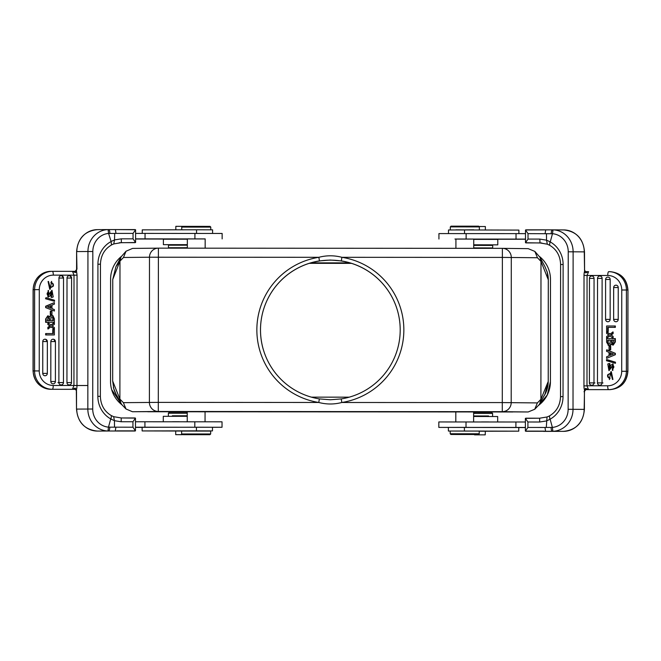 <?xml version="1.0" encoding="UTF-8"?>
<svg xmlns="http://www.w3.org/2000/svg" width="661" height="661" viewBox="0 0 661 661"><rect width="100%" height="100%" fill="white"/><g stroke="black" fill="none" stroke-linecap="round" stroke-linejoin="round"><path stroke-width="0.99" d="M355.304 411.77L371.771 411.72L355.288 411.729M497.675 421.949L497.675 416.529L473.623 416.48M488.636 421.933L481.547 421.925M172.488 421.743L179.222 421.743M187.245 416.306L163.284 416.323L163.284 421.743M187.352 239.191L163.391 239.216L163.391 244.661L172.463 244.694M172.463 245.19L172.1 244.661L187.352 244.661L163.391 244.661M382.438 411.712L389.445 411.687M382.43 411.687L389.445 411.712M488.702 244.892L497.783 244.859L497.783 239.414L473.73 239.365M497.783 244.859L473.73 244.81L489.066 244.859L488.702 245.38M286.891 411.563L373.779 411.613L286.907 411.671M373.779 411.729L286.891 411.671M368.582 411.712L292.079 411.671L368.582 411.712M330.715 411.696L341.902 411.704M341.902 411.762L330.996 411.696M334.83 411.737L326.757 411.729L334.83 411.737M292.096 411.737L368.607 411.786L292.096 411.737M286.907 411.729L373.796 411.778M384.76 411.72L373.87 411.687L384.76 411.72M341.324 260.905L341.894 257.311A73.495 73.495 163.9 0 1 341.811 402.491L341.737 402.508C334.127 404.491 326.501 404.482 318.858 402.491L318.784 402.475A73.495 73.495 163.9 0 1 318.866 257.303C326.551 255.295 334.218 255.295 341.894 257.311L502.377 257.41L502.385 248.354L158.4 248.148L158.301 402.375L318.784 402.475L319.354 398.897L330.343 399.765L341.241 398.914A69.868 69.868 -16.1 0 0 341.324 260.905L330.343 260.037L319.437 260.897A69.868 69.868 -16.1 0 0 319.354 398.897M528.114 411.977L502.286 411.679A9.072 8.907 -89.3 0 0 511.201 402.607L511.284 257.435A9.072 8.907 -89.3 0 0 502.385 248.354L158.376 248.148A9.072 8.907 89.4 0 0 149.485 257.212L318.866 257.303L319.437 260.897M341.241 398.914L341.811 402.491L502.286 402.582L502.377 257.41L537.451 257.74L534.856 251.428L528.213 248.66M349.727 262.88L311.1 262.855A69.868 69.868 -16.1 0 1 349.727 262.88L349.702 262.814A69.868 69.868 -16.1 0 1 397.459 310.513M349.223 397.162L311.372 397.145M525.495 239.084L455.925 239.092M473.73 239.108L488.132 239.381M488.016 239.257L525.495 239.232M455.916 248.329L455.925 239.026L454.942 239.034L463.65 239.018L473.739 239.059L473.722 248.338M516.026 239.067L516.034 233.622L525.495 233.639M516.034 233.622L438.937 233.589L438.937 239.026M525.388 422.007L438.821 421.949L438.821 427.394L515.91 427.427L515.919 421.982M524.974 427.543L518.769 427.584M525.379 427.452L515.91 427.427M448.381 427.444L438.821 427.394M450.918 434.484L478.498 434.5L450.918 434.484L450.191 433.765L450.191 431.038L448.381 431.038L448.381 427.411L518.769 427.535L518.769 431.162L485.232 431.245M525.379 427.568L524.925 427.543M515.291 427.46L519.951 427.452L515.291 427.46M525.379 427.518L520.579 427.469L525.379 427.493M519.761 427.46L515.01 427.46L519.761 427.46M62.531 382.603L57.945 382.603M54.483 339.68L54.483 341.547M50.443 308.034L50.443 305.754M51.698 316.867A1.421 1.38 -90.4 0 1 52.525 317.313A1.818 1.752 -90.4 0 1 52.756 317.999A52.789 51.021 -90.4 0 1 52.789 320.8M48.038 317.181L48.947 317.867A3.619 3.503 -90.4 0 1 49.063 318.966A237.778 229.813 -90.4 0 1 49.071 320.8M135.579 242.513L135.588 229.739L133.059 233.399L133.059 238.844L135.579 242.513L119.269 242.744M121.153 242.661L113.766 243.926L121.343 242.661L121.285 238.844L114.543 239.893M113.766 243.926L114.535 239.893L114.684 233.416L108.611 233.473L111.098 241.472L111.494 244.909L113.923 243.892M121.17 421.759L132.944 421.759L135.472 418.107L121.236 417.959L113.659 416.678L114.427 420.693L121.17 421.759L121.236 417.959L113.651 416.678M47.468 306.927A91.739 88.665 89.6 0 0 50.864 305.58L50.864 308.2L48.683 307.324A10.51 10.155 89.6 0 0 47.468 306.927M52.756 317.999L53.177 317.999A52.789 51.021 -90.4 0 1 53.211 320.8L50.649 320.8L51.104 317.131A1.421 1.38 -90.4 0 1 52.938 317.313L52.525 317.313M52.938 317.313A1.818 1.752 -90.4 0 1 53.177 317.991M49.368 317.85A3.619 3.503 -90.4 0 1 49.484 318.966A237.778 229.813 -90.4 0 1 49.492 320.8L47.262 320.792L48.228 317.164L48.955 317.875M49.492 318.966L49.071 318.966M135.588 229.739L115.402 229.59L115.981 233.391L114.675 233.416M114.551 239.935L111.098 241.472M114.436 420.652L110.99 419.107L111.395 415.695M132.944 421.759L132.944 427.204L135.464 430.873L135.472 418.107M132.944 427.204L114.518 427.171L114.427 420.693M115.873 427.196L115.287 431.013L108.487 431.013A3.809 1.256 -89.9 0 0 109.743 427.163L114.518 427.171M76.329 390.304L75.023 389.312L72.421 389.312L73.941 385.503L74.007 275.166L77.048 275.174L76.982 385.479L53.26 385.47A3.809 0.975 90.1 0 1 52.277 389.288L50.88 389.296A3.809 0.975 90.1 0 1 50.872 389.296M75.098 271.357L72.495 271.357L75.544 272.572L76.626 269.969M54.384 309.571L54.384 311.025L45.659 307.605L45.659 306.225L54.384 302.598L54.384 304.143L51.963 305.134L51.963 308.629L54.384 309.571M54.384 302.598L46.105 306.225L46.105 307.605M61.861 275.794L63.53 278.05L58.945 278.05A2.355 2.272 89.6 0 1 61.861 275.794A2.363 2.363 0 0 1 63.53 278.05L63.489 278.05M63.423 382.579L58.879 382.57A2.355 2.272 89.6 0 0 61.828 384.818A2.363 2.363 0 0 0 63.464 382.686M69.926 275.802L71.595 278.058L67.009 278.058A2.355 2.272 89.6 0 1 69.926 275.802A2.363 2.363 0 0 1 71.595 278.058L71.495 382.587M71.537 382.587L66.951 382.579A2.355 2.272 89.6 0 0 69.901 384.826A2.363 2.363 0 0 0 71.528 382.702M46.088 333.574L53.211 333.582L53.211 329.31L54.367 329.318L54.367 334.945L45.642 334.937L45.642 333.574L46.088 333.574L46.088 334.937M50.963 325.055L53.929 322.824L54.376 322.816L54.376 324.394A480.811 464.7 -90.4 0 1 52.153 325.972L54.376 327.559L54.376 329.12L51.227 326.741L47.873 328.947L47.873 327.344L48.319 327.344A73.049 70.603 -90.4 0 1 50.253 325.989A17.062 16.492 -90.4 0 1 49.848 325.691L47.873 324.518L47.873 322.973L48.319 322.973L48.319 324.518M54.376 322.816L51.178 325.229L48.319 322.973M48.319 327.344L48.319 328.938M45.973 297.657L54.524 300.234L54.524 301.317L45.526 298.739L45.973 297.657L45.973 298.731M51.153 297.376L51.599 297.376A3.082 2.975 -90.4 0 1 51.599 297.376L51.17 297.376A3.082 2.975 -90.4 0 1 51.153 297.376L51.046 296.095L51.492 296.087L51.599 297.376A3.082 2.975 -90.4 0 0 53.202 296.888L51.979 290.253L48.22 295.715C46.625 294.195 46.782 292.897 48.683 291.823L48.352 297.029L47.906 297.037L48.146 290.518L48.592 290.518M50.153 295.756L48.352 297.029M50.575 294.442A7.147 6.907 -90.4 0 1 50.17 295.731M51.145 292.278A15.22 14.707 89.6 0 0 50.591 294.451M51.492 296.087L52.054 291.584L51.178 292.236M54.376 322.345L45.65 322.345L54.376 322.345L54.376 318.759L52.897 315.611A2.181 2.107 89.6 0 0 49.955 316.867L47.766 315.842L45.65 318.999L48.212 315.842M46.096 322.337A778.237 752.16 -90.4 0 1 46.096 318.99M50.889 282.718L51.657 281.346L50.195 289.245L48.517 281.487L50.236 287.849L53.194 286.279M51.657 281.346L50.889 282.726A2.735 2.644 89.6 0 1 52.467 283.586L52.913 283.586A2.735 2.644 89.6 0 0 51.335 282.718M52.913 283.586A2.636 2.545 -90.4 0 1 53.186 286.279L52.74 286.279A2.636 2.545 89.6 0 0 52.467 283.586M50.757 311.108L51.963 311.116L51.963 314.595L50.302 314.603L50.31 311.116L50.757 311.108L50.748 314.595M135.092 229.598L108.082 229.59L108.611 229.582L108.082 229.59L108.594 233.432A18.144 17.062 89.7 0 0 92.821 251.511L87.938 251.511A21.953 20.648 -90.3 0 1 108.074 229.59M109.743 427.163L108.495 427.097M107.95 431.005A21.953 20.648 -90.3 0 1 87.839 409.052L76.734 409.085A21.953 20.648 89.7 0 0 97.374 431.071L97.374 431.071A3.809 1.297 -89.9 0 0 97.374 431.071L108.487 431.013L107.958 431.005L108.478 427.138L110.734 418.9A25.407 23.895 -90.3 0 1 97.853 396.327L97.927 264.218L100.447 264.226L100.365 396.336L97.853 396.327M135.464 430.873L116.733 430.873M76.552 269.614L75.065 271.357L52.351 271.332A3.809 0.975 90.1 0 1 53.326 275.133L74.007 275.158L72.495 271.357L52.351 271.332A18.326 17.715 89.6 0 0 52.202 271.332A18.326 17.715 89.6 0 0 34.628 289.642L34.579 370.937L33.05 370.953L33.1 289.65C34.124 278.611 40.024 272.506 50.806 271.341A18.326 17.715 89.6 0 0 33.224 289.65L33.1 289.65M46.105 306.225L45.659 306.225M45.659 307.605L54.384 311.025M47.295 373.407A2.355 2.272 -90.4 0 1 45.7 375.646A2.355 2.272 -90.4 0 1 42.75 373.399L47.295 373.407M42.75 373.399L42.767 341.539A2.355 2.272 -90.4 0 1 45.683 339.291L47.319 341.547M42.767 341.539L47.352 341.547A2.363 2.363 0 0 0 45.683 339.291M55.359 381.488A2.355 2.272 -90.4 0 1 53.764 383.735A2.355 2.272 -90.4 0 1 50.814 381.488L55.359 381.488M50.814 381.488L50.839 341.547A2.355 2.272 -90.4 0 1 53.756 339.3L55.384 341.555M50.839 341.547L55.425 341.555A2.363 2.363 0 0 0 53.756 339.3M66.951 382.579L67.009 278.058M53.211 329.31L52.764 329.318L52.756 333.582M45.642 334.937L54.367 334.945M47.873 327.344A73.049 70.603 -90.4 0 1 49.806 325.997L50.253 325.989M49.806 325.997A17.062 16.492 -90.4 0 1 49.401 325.691L47.873 324.518M51.004 326.914L54.376 329.12M45.526 298.739L54.524 301.317M47.774 295.723L51.979 290.253M51.046 296.095L51.839 291.617M45.65 322.345A778.237 752.16 -90.4 0 1 45.65 318.999M52.442 315.611L52.897 315.611M49.682 316.487A2.181 2.107 -90.4 0 1 51.484 315.396L51.93 315.396M50.195 289.245L49.749 289.254L48.071 281.495L48.517 281.487M50.021 287.849L52.74 286.287M50.302 314.603L51.963 314.595M75.065 271.357L74.511 272.282M76.552 390.692L76.42 389.759L76.552 390.692M76.982 385.479A6.362 2.165 -89.9 0 1 76.42 389.759L75.164 388.048L72.421 389.312L52.277 389.288A18.326 17.715 89.6 0 1 34.579 370.937L39.239 370.937A14.517 14.03 89.6 0 0 53.26 385.47M74.42 388.371L74.999 389.312M58.879 382.57L58.945 278.05M77.048 275.158L76.494 270.903M76.957 269.176L76.61 251.568C77.791 238.34 84.715 231.028 97.365 229.64A21.953 20.648 89.7 0 0 76.833 251.568L87.938 251.511L87.839 409.027L92.722 409.019L92.821 251.511M263.235 349.33A69.868 69.868 -16.1 0 1 311.083 262.789L311.1 262.855M309.265 263.334L351.52 263.359M121.938 404.78A29.398 29.398 163.9 0 1 111.692 389.701L121.963 404.813A29.398 29.398 163.9 0 1 110.536 381.521L110.602 279.173A29.398 29.398 163.9 0 1 121.227 256.567M539.607 256.6A29.398 29.398 163.9 0 1 550.481 279.438L550.415 381.785A29.398 29.398 163.9 0 1 538.608 405.317M546.87 271.068A27.217 27.217 163.9 0 1 548.308 279.801L548.242 381.422A27.217 27.217 163.9 0 1 544.02 395.972M116.402 394.865A27.217 27.217 163.9 0 1 113.403 387.296M545.052 266.846L547.209 272.15L548.283 279.727L548.225 381.347L545.011 394.154L539.087 404.763M158.301 248.148L132.539 248.42L126.02 251.238L120.996 256.98L119.971 261.145L112.75 279.463L115.956 266.656L119.971 261.021M120.988 256.997L115.915 266.738M112.75 279.463L112.684 381.083L113.783 388.734M148.857 411.654L132.448 411.737L126.003 408.994L121.707 404.515L115.882 393.898M115.882 393.89L113.766 388.66M548.242 381.422L540.905 399.327L537.368 402.929L534.741 409.266L528.156 411.977L511.911 411.877M498.237 411.72L395.65 411.704M286.891 411.588L162.375 411.514M548.308 279.801L540.987 261.409L540.905 399.327L539.781 403.689M537.451 257.74L540.987 261.409L540.037 257.352L534.873 251.444M126.02 251.238L123.467 257.484L119.971 261.136L119.889 399.07L112.692 381.083M120.963 403.35L119.889 399.07L123.392 402.665L126.003 408.994M147.816 411.753L512.936 411.968M123.467 257.484L149.485 257.212L149.403 402.384A9.072 8.907 89.4 0 0 158.301 411.473L502.286 411.679L502.286 402.582L537.368 402.913M528.321 248.66L502.484 248.354A9.072 9.072 0 0 0 502.385 248.354M534.741 409.266L539.07 404.755M187.344 248.164L187.344 238.885L205.158 238.902M205.158 238.943L135.579 238.852M135.579 239.001L173.165 239.067M173.042 239.183L187.352 238.935M135.588 233.407L145.048 233.399L145.048 238.844M222.146 238.902L222.146 233.457L145.048 233.399M210.661 431.079L181.618 431.055L181.618 433.963L210.652 433.98L210.661 431.079M144.933 421.759L144.933 427.204L222.03 427.262L222.03 421.817L135.472 421.768M469.095 427.386L456.619 427.386M473.739 229.954L455.925 229.821M473.739 229.805L455.925 229.945M144.933 427.204L135.472 427.213M142.132 427.378L135.472 427.361M448.381 431.038L518.769 431.162M450.191 431.038L484.356 431.071M488.603 416L473.623 415.943M488.603 416.488L488.603 415.976L473.623 415.959M212.594 233.407L212.594 229.83L196.557 229.788L142.247 229.863L142.247 233.399M187.352 245.19L168.472 245.206L168.472 247.743L187.344 247.735M196.433 427.221L204.216 427.229L196.433 427.221L196.433 430.848L142.132 430.931L186.41 431.038M222.03 427.262L212.47 427.295M136.34 427.345L135.522 427.345M140.653 427.353L139.76 427.345M141.834 427.229L139.074 427.229M145.453 427.237L142.669 427.237M146.031 427.221L144.85 427.229M135.472 427.279L140.066 427.345L135.472 427.312M135.472 427.254L140.281 427.237L135.472 427.27M151.005 427.221L144.189 427.213L151.005 427.221M148.791 427.213L154.773 427.221L148.791 427.213M142.132 430.931L142.132 427.303L191.74 427.221M204.216 427.229L212.47 427.262L212.47 430.898L196.433 430.848M187.237 431.022L205.042 431.046M205.042 430.922L212.47 430.898M479.225 431.195L484.356 431.195M479.225 431.203L485.323 431.22L485.232 434.847L474.524 434.847L485.232 434.847M518.885 233.63L518.893 230.094L464.518 229.945L448.497 229.97L448.497 233.548M183.163 434.682L209.925 434.707L183.163 434.682M172.356 416.298L172.356 415.786L187.245 415.786L172.356 415.81M509.54 427.436L507.813 427.427M510.722 427.427L512.399 427.427M515.795 427.444L512.837 427.436L515.844 427.436M473.722 247.908L492.693 247.941L492.701 245.405L473.73 245.371M478.63 226.178L451.042 226.161L450.315 226.888L479.349 226.905L478.63 226.178M473.623 413.406L492.594 413.439L491.511 412.348L473.623 412.324M136.72 427.32L135.472 427.328L136.72 427.32M143.437 427.221L144.222 427.229M210.058 226.376L182.469 226.359L181.742 227.087L210.785 227.103L210.058 226.376M187.245 412.15L169.456 412.158L168.365 413.241L168.365 415.786M181.618 433.963L182.345 434.69L175.702 434.665L182.312 434.657M186.534 226.343L175.834 226.335L175.826 229.78M485.356 229.97L485.356 226.525L478.961 226.508M587.059 275.406L584.018 275.381A6.362 2.173 -90 0 1 584.58 271.208L584.258 251.874L573.12 251.808L573.021 409.316L584.167 409.39L584.506 390.064A6.362 2.173 -90 0 1 583.952 385.892L586.993 385.875M584.489 251.882L584.258 251.874A21.953 20.64 -89.6 0 0 563.767 229.921C576.409 231.325 583.316 238.646 584.489 251.882L584.58 271.208C584.861 272.786 585.563 273.208 586.687 272.464L588.579 271.671L587.059 275.472L586.993 385.834L588.505 389.626L585.613 388.362L584.506 390.064M584.043 391.791L584.374 390.998M546.432 420.908L549.869 419.371L549.473 415.959L547.035 416.984L546.283 427.436L544.986 427.46L545.573 431.278L552.885 431.269L552.373 427.403M553.017 229.854A21.953 20.64 90.4 0 1 573.12 251.808L568.237 251.8A18.144 17.062 -89.6 0 0 552.489 233.705L553.017 229.854L525.503 229.978L525.495 242.744L541.805 243M585.935 389.618L586.489 388.685M586.993 385.801L607.666 385.801A3.809 0.983 -90 0 0 608.649 389.626A18.326 17.707 -89.5 0 0 626.364 371.3L627.9 371.308C626.859 382.422 620.91 388.528 610.053 389.635L585.663 389.635L610.053 389.635L585.91 389.618L584.448 391.345M547.209 416.942L539.632 418.206L525.388 418.339L525.379 431.112L544.185 431.129M552.489 233.713L550.233 241.951A25.407 23.879 90.4 0 1 563.114 264.499L563.032 396.608A25.407 23.879 90.4 0 1 550.126 419.165L552.365 427.403A18.144 17.062 90.4 0 0 568.138 409.308L573.021 409.316A21.953 20.64 90.4 0 1 552.893 431.269M586.687 272.464L585.993 271.671L588.579 271.671L585.993 271.671L584.671 270.655M607.062 349.917L615.333 353.329L615.333 354.709L606.608 358.336L606.608 356.791L609.045 355.783L609.054 352.313L606.608 351.363L606.608 349.909L607.062 349.917M613.656 287.411A2.363 2.363 0 0 1 615.333 285.271A2.355 2.272 90.5 0 1 618.242 287.527L618.225 319.387A2.355 2.272 90.5 0 1 615.275 321.634A2.363 2.363 0 0 1 613.639 319.387L618.225 319.387M605.6 279.339A2.363 2.363 0 0 1 607.269 277.199A2.355 2.272 90.5 0 1 610.177 279.454L610.153 319.387A2.355 2.272 90.5 0 1 607.211 321.634A2.363 2.363 0 0 1 605.575 319.387L610.153 319.387M597.536 278.264A2.363 2.363 0 0 1 599.205 276.116A2.355 2.272 -89.5 0 1 602.113 278.372L602.055 382.901A2.355 2.272 -89.5 0 1 599.106 385.148A2.355 2.272 -89.5 0 1 597.511 382.901M589.472 278.264A2.363 2.363 0 0 1 591.141 276.116A2.355 2.272 -89.5 0 1 594.049 278.372L593.991 382.901A2.355 2.272 -89.5 0 1 591.041 385.148A2.355 2.272 -89.5 0 1 589.438 382.901M614.895 325.989L615.35 325.997L615.35 327.36L608.236 327.352L608.227 331.624L606.616 331.615L606.624 325.989L614.895 325.989L614.895 327.352L607.781 327.352L607.781 331.615L606.616 331.615M611.59 335.243L613.119 336.416L611.59 335.243A17.062 16.484 90.5 0 0 611.185 334.945A73.049 70.578 90.5 0 0 613.119 333.59L613.119 331.987L609.764 334.185L606.616 331.814L609.979 334.02M613.119 336.416L613.119 337.961L612.673 337.953L609.814 335.705L606.616 338.118L610.037 335.879M606.914 359.617L615.465 362.195L615.465 363.269L606.467 360.699L606.914 359.617M613.218 365.211L608.971 370.681L607.79 364.046A3.082 2.975 90.5 0 1 609.392 363.558L608.921 369.342L609.83 368.648M609.392 363.558L609.847 363.558L609.946 364.847L609.136 369.317M610.417 366.475A7.147 6.907 90.5 0 1 610.822 365.203L613.119 363.897L612.846 370.416L612.309 369.102C614.193 367.706 614.342 366.409 612.772 365.211L608.971 370.681M611.309 344.447A2.181 2.107 90.5 0 1 609.467 345.538L609.021 345.538A2.181 2.107 -89.5 0 0 611.028 344.059M615.341 341.935L614.887 341.927A835.471 807.205 90.5 0 0 614.887 338.589A835.471 1.809 180 0 1 615.341 338.589A835.471 807.205 90.5 0 1 615.341 341.935L613.193 345.092L611.037 344.067M611.061 373.085L608.252 374.655A2.636 2.545 -89.5 0 0 610.103 378.216L609.335 379.579L610.888 371.68L612.474 379.439L612.921 379.439L611.334 371.689L610.888 371.68M610.235 346.331L610.69 346.339L610.69 349.826L609.054 349.818L609.054 346.331L610.235 346.331L610.235 349.818L609.054 349.818M544.986 427.46L527.899 427.444L525.379 431.112M552.356 427.37L551.1 427.427A3.809 1.256 90 0 0 552.365 431.278L563.511 431.352A21.953 20.64 -89.6 0 0 584.167 409.39L584.398 409.39C583.192 422.693 576.227 430.014 563.511 431.352L562.478 431.352M546.531 240.199L549.977 241.736L549.58 245.173M525.503 229.978L528.023 233.639L552.472 233.746M546.449 233.68L546.54 240.158L547.316 244.19L539.74 242.909L525.991 242.901M546.283 427.436L551.1 427.427M545.094 233.655L545.689 229.846L525.999 229.83M610.69 349.826L610.235 349.818M608.252 374.655L607.806 374.655A2.636 2.545 90.5 0 0 608.079 377.348L608.525 377.357M612.474 379.439L610.838 373.077L607.798 374.655M610.103 378.216L609.335 379.579M608.079 377.348A2.735 2.636 -89.5 0 0 609.657 378.208M608.55 345.331L606.616 342.183L606.616 338.589L614.887 338.589M608.103 345.306A2.181 2.107 -89.5 0 0 609.021 345.538M614.887 341.927L612.739 345.083M612.664 363.897L612.4 370.416M609.839 368.656A15.22 14.699 -89.5 0 0 610.4 366.475M609.946 364.847L609.5 364.839M615.465 362.195L606.467 359.617M615.019 362.187L615.011 363.269M606.616 331.814L606.616 333.375L608.839 334.962A480.811 464.543 90.5 0 0 606.616 336.54L606.616 338.118M612.673 336.408L612.673 337.953M611.185 334.945L610.739 334.937A17.062 16.484 90.5 0 1 611.144 335.243M613.119 333.59L612.673 333.582A73.049 70.578 90.5 0 1 610.739 334.937M612.673 331.987L612.673 333.582M608.227 331.624L607.781 331.615M608.236 327.352L607.781 327.352M615.35 327.36L614.895 327.352M602.113 278.372L597.569 278.372M597.527 278.372L597.47 382.901L602.055 382.901M610.177 279.454L605.633 279.454M618.242 287.527L613.697 287.527M615.333 353.329L606.608 349.909M615.333 354.709L606.608 358.336M614.879 353.321L614.879 354.701M525.388 418.339L527.908 421.999L539.682 422.015L546.432 420.941M527.899 427.444L527.908 421.999M539.93 242.918L547.316 244.19M525.495 242.744L528.015 239.084L528.023 233.639M607.798 342.943A52.789 51.004 90.5 0 1 607.781 340.134L610.343 340.134L609.905 343.786A1.421 1.38 90.5 0 1 608.054 343.621A1.818 1.752 90.5 0 1 607.814 342.935L608.236 342.943A1.818 1.752 90.5 0 0 608.475 343.629L608.054 343.621M611.499 341.96A387.677 374.564 90.5 0 1 611.499 340.134L613.73 340.134L612.73 343.761L611.615 343.059A3.619 3.503 90.5 0 1 611.508 341.96L611.921 341.968A387.677 374.564 90.5 0 1 611.921 340.134L613.73 340.134M594.049 278.372L589.505 278.372M591.041 385.148A2.363 2.363 0 0 1 589.405 382.901L593.991 382.901M610.128 352.726L612.309 353.602A10.51 10.155 -89.5 0 0 613.515 353.999A91.739 88.632 -89.5 0 0 610.128 355.345L610.128 352.726M547.035 416.975L539.632 418.206L539.682 422.015M546.54 240.158L539.797 239.092L540.029 242.918M611.499 340.134A387.677 0.835 180 0 0 611.921 340.134M612.929 343.753L612.053 343.084A3.619 3.503 90.5 0 1 611.929 341.968M611.615 343.059L612.036 343.059M609.268 344.075A1.421 1.38 90.5 0 1 608.475 343.629M607.781 340.134L610.343 340.134M608.219 342.943A52.789 51.004 90.5 0 1 608.203 340.134M610.549 355.172L610.549 352.9M598.42 382.934L603.006 382.934M594.941 382.934L590.356 382.926M492.693 247.941L492.288 248.354M187.245 413.232L168.365 413.241M450.191 433.765L479.225 433.781L479.225 431.055M74.924 385.52L87.748 385.52M133.059 238.844L121.285 238.844M135.084 242.661L121.046 242.661M50.955 271.341A18.326 17.715 89.6 0 0 50.806 271.341L52.351 271.332M33.05 370.953C34.083 382.066 40.024 388.181 50.88 389.296L75.271 389.329L50.88 389.296A18.326 17.715 89.6 0 1 33.174 370.945L33.224 289.65L39.288 289.634L39.239 370.937M109.858 233.416A3.809 1.256 -89.9 0 0 108.611 229.582L108.511 229.582M100.893 431.071L98.472 431.071M115.981 233.391L133.059 233.399M97.927 264.218A25.407 23.895 -90.3 0 1 110.841 241.678M134.968 431.022L115.287 431.013M53.326 275.133A14.517 14.03 89.6 0 0 39.288 289.634M49.401 325.691L49.848 325.691M49.253 294.459L48.807 294.459M97.498 229.64A21.953 20.648 89.7 0 0 97.365 229.64L108.478 229.582M108.478 427.138A18.144 17.062 -90.3 0 1 92.722 409.019M76.519 391.486L76.511 409.085L76.329 390.287M550.481 279.454L550.423 381.802L547.291 394.964L538.575 405.358L547.283 394.981L550.415 381.785M123.392 402.665L158.301 402.375L158.301 411.473L132.638 411.737M466.013 427.353L466.022 421.908M194.921 238.828L194.921 233.383M194.805 427.188L194.805 421.743M464.402 431.013L464.402 427.386M196.557 229.788L196.548 233.383M466.129 238.993L466.129 233.548M464.518 229.945L464.518 233.548M583.952 385.892L584.018 275.381M568.237 251.8L568.138 409.308M545.689 229.846L563.767 229.921A21.953 20.64 -89.6 0 0 563.635 229.921M543.631 431.377L560.041 431.352L543.631 431.377M545.573 431.278L525.875 431.261M607.666 385.801A14.517 14.03 -89.5 0 0 621.704 371.284L621.753 289.989A14.517 14.03 -89.5 0 0 607.732 275.472L587.059 275.472M547.159 244.157L549.415 245.14C556.529 249.263 560.264 255.716 560.602 264.507L563.114 264.499M563.032 396.608L560.52 396.617C560.173 405.4 556.43 411.861 549.299 415.992M552.48 229.846A3.809 1.256 90 0 0 551.224 233.68M611.739 366.467L612.185 366.475M607.732 275.472A3.809 0.983 -90 0 1 608.715 271.671A3.809 0.983 -90 0 1 608.723 271.671A18.326 17.707 -89.5 0 1 608.872 271.671L608.715 271.671M621.753 289.989L626.413 289.997A18.326 17.707 -89.5 0 0 608.872 271.671L610.277 271.679C621.051 272.861 626.942 278.967 627.95 290.014L627.9 371.308M621.704 371.284L626.364 371.3L626.413 289.997L627.818 290.014C626.777 278.884 620.877 272.778 610.128 271.679M610.053 389.635C620.803 388.552 626.711 382.446 627.768 371.308L627.95 290.014M539.797 239.092L528.015 239.084M134.976 417.959L121.236 417.959M115.402 229.59L108.611 229.582M113.816 416.711L111.56 415.719M63.522 278.165A2.363 2.363 0 0 0 63.53 278.05L63.464 382.579M100.447 264.226C100.794 255.443 104.537 248.99 111.668 244.867M111.569 415.728C104.438 411.588 100.703 405.127 100.365 396.336M45.7 375.646A2.363 2.363 0 0 0 47.336 373.523M47.352 341.597A2.363 2.363 0 0 0 47.352 341.547L47.336 373.407M53.764 383.735A2.363 2.363 0 0 0 55.392 381.604M55.425 341.605A2.363 2.363 0 0 0 55.425 341.555L55.4 381.488M97.374 431.071C84.658 429.716 77.701 422.387 76.511 409.085M76.61 251.568L76.577 269.465M539.938 257.162L545.118 266.97M584.423 391.502L584.398 409.39M584.679 270.68L584.481 269.481M560.602 264.507L560.52 396.617M605.592 279.454L605.575 319.387M613.656 287.527L613.639 319.387M597.47 382.901A2.363 2.363 0 0 0 599.106 385.148M539.632 418.206L525.883 418.198M589.405 382.901L589.463 278.372M175.71 431.03L175.702 434.665M478.498 434.5L479.225 433.781M168.877 248.156L168.472 247.743M210.776 229.813L210.785 227.103M181.742 229.78L181.742 227.087M492.594 413.439L492.594 415.984M209.925 434.707L210.652 433.98M479.349 229.813L479.349 226.905M450.315 229.788L450.315 226.888M205.05 421.751L205.059 411.539M187.245 421.743L187.245 411.53M205.158 248.181L205.158 238.869M473.623 421.916L473.623 411.704M455.809 421.908L455.817 411.696"/></g></svg>
